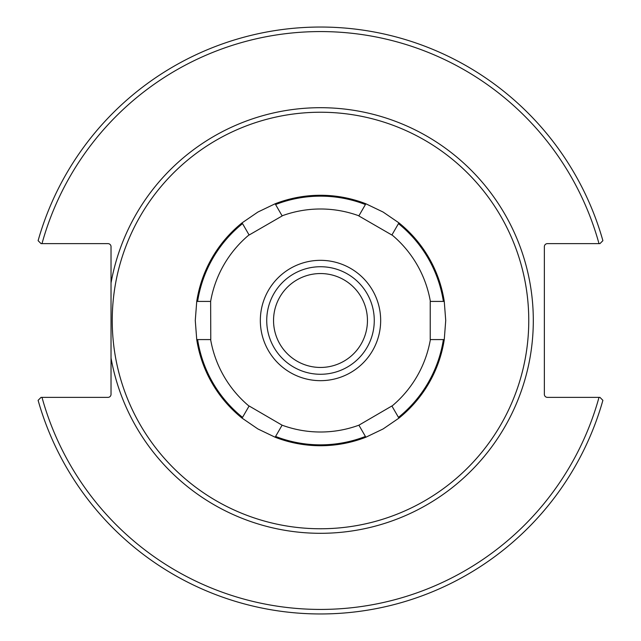 <?xml version="1.0" encoding="UTF-8"?>
<svg xmlns="http://www.w3.org/2000/svg" width="641" height="641" viewBox="0 0 641 641"><rect width="100%" height="100%" fill="white"/><g stroke="black" fill="none" stroke-linecap="round" stroke-linejoin="round"><path stroke-width="0.96" d="M526.557 290.285A208.261 208.261 0 0 0 300.317 113.217A208.261 208.261 0 0 0 112.487 330.604A208.261 208.261 0 0 0 320.5 528.761A208.261 208.261 0 0 1 115.5 357.213A208.261 208.261 0 0 1 295.958 113.689A208.261 208.261 0 0 1 528.4 308.209A208.261 208.261 0 0 1 320.5 528.761A208.261 208.261 0 0 0 500.861 216.37A208.261 208.261 0 0 0 140.139 216.37A208.261 208.261 0 0 0 320.5 528.761A208.261 208.261 0 0 0 526.557 350.715M111.029 282.985L111.029 394.335A3.029 3.029 0 0 1 108 397.364L41.072 397.364L38.107 400.329A293.458 293.458 0 0 0 602.893 400.329L599.928 397.364L547.39 397.364A3.029 3.029 0 0 1 544.361 394.335L544.361 246.665A3.029 3.029 0 0 1 547.39 243.636L599.928 243.636L602.893 240.671A293.458 293.458 0 0 0 38.107 240.671L41.072 243.636L108 243.636A3.029 3.029 0 0 1 111.029 246.665L111.029 282.985A212.804 212.804 0 0 1 437.595 142.807A212.804 212.804 0 0 1 437.595 498.193A212.804 212.804 0 0 1 111.029 358.015M367.453 320.5A46.953 46.953 0 0 1 297.023 361.163A46.953 46.953 0 0 1 297.023 279.837A46.953 46.953 0 0 1 367.453 320.5M320.5 374.272A53.772 53.772 0 0 1 273.931 293.618A53.772 53.772 0 0 1 367.069 293.618A53.772 53.772 0 0 1 320.5 374.272A53.772 53.772 0 0 1 273.931 293.618A53.772 53.772 0 0 1 367.069 293.618A53.772 53.772 0 0 1 320.5 374.272M41.072 243.636L41.994 243.636A288.915 288.915 0 0 1 599.006 243.636M599.928 397.364L599.006 397.364A288.915 288.915 0 0 1 41.994 397.364M282.096 425.183L275.141 437.226L257.89 428.949L242.09 418.14L249.117 405.977L282.096 425.183A111.51 111.51 0 0 0 358.904 425.183L391.883 405.977L398.91 418.14L383.11 428.949L365.859 437.226L358.904 425.183M210.633 301.414L210.777 339.586L196.739 339.586A125.227 125.227 0 0 0 242.09 418.14L242.538 417.379A124.354 124.354 0 0 1 197.62 339.586L196.739 339.586L195.273 320.5L196.739 301.414A125.227 125.227 0 0 1 242.09 222.86L257.89 212.051L275.141 203.774L282.168 215.937L249.117 235.023L242.538 223.621A124.354 124.354 0 0 0 197.62 301.414L210.633 301.414A111.51 111.51 0 0 1 249.045 234.894M398.462 417.379L398.91 418.14A125.227 125.227 0 0 0 444.261 339.586L430.223 339.586L430.223 301.414L444.261 301.414L445.727 320.5L444.261 339.586L443.38 339.586A124.354 124.354 0 0 1 398.462 417.379M275.141 437.226A125.227 125.227 0 0 0 365.859 437.226L365.418 436.457A124.354 124.354 0 0 1 275.582 436.457M443.38 301.414L444.261 301.414A125.227 125.227 0 0 0 398.91 222.86L391.883 235.023L358.832 215.937L365.859 203.774L383.11 212.051L398.91 222.86L398.462 223.621A124.354 124.354 0 0 1 443.38 301.414M365.418 204.543L365.859 203.774A125.227 125.227 0 0 0 275.141 203.774L275.582 204.543A124.354 124.354 0 0 1 365.418 204.543M430.367 339.586A111.51 111.51 0 0 1 391.955 406.106M391.955 234.894A111.51 111.51 0 0 1 430.367 301.414M282.096 215.817A111.51 111.51 0 0 1 358.904 215.817M249.045 406.106A111.51 111.51 0 0 1 210.633 339.586M320.5 380.666A60.166 60.166 0 0 1 268.395 290.413A60.166 60.166 0 0 1 372.605 290.413A60.166 60.166 0 0 1 320.5 380.666M196.739 301.414L197.62 301.414L196.739 301.414"/></g></svg>
